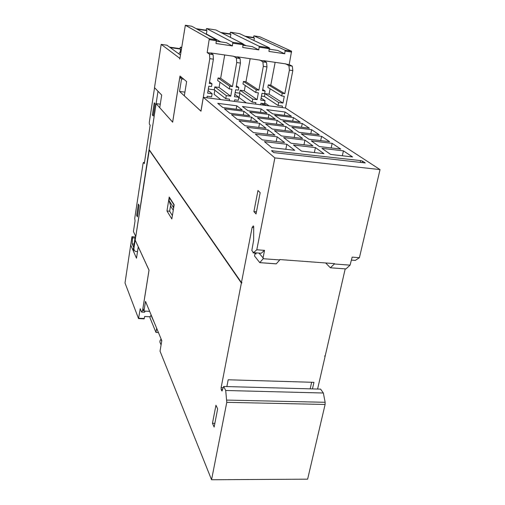 <?xml version="1.0" encoding="UTF-8"?>
<svg xmlns="http://www.w3.org/2000/svg" width="505" height="505" viewBox="0 0 505 505"><rect width="100%" height="100%" fill="white"/><g stroke="black" fill="none" stroke-linecap="round" stroke-linejoin="round"><path stroke-width="0.76" d="M179.812 59.098L185.341 25.256L209.285 38.771L207.157 52.615L209.506 54.098L209.796 58.662L200.952 111.119L184.319 95.83L186.629 81.589L179.988 76.015L172.634 122.096L159.744 107.716L161.695 95.073L154.498 87.643L161.19 44.377L179.774 58.302L179.812 59.098M196.167 28.671L206.116 30.199L206.57 28.533L232.818 42.325L232.388 45.936L216.001 43.48L216.411 39.838L191.78 26.247L185.341 25.256M220.761 32.453L229.964 33.873L230.45 32.225L259.235 46.315L258.8 49.888L242.722 47.483L243.132 43.872L215.906 29.978L206.57 28.533M244.931 36.177L253.415 37.477L253.92 35.849L285.155 50.229L284.713 53.77L268.938 51.409L269.354 47.836L239.623 33.646L230.45 32.225M180.847 52.57L180.146 52.072L180.613 49.105L179.963 48.65L180.342 47.18L181.566 48.025M180.146 52.072L178.783 53.833M180.613 49.105L170.229 47.59M169.611 47.135L179.963 48.65M180.455 55.051L166.991 45.223L161.19 44.377M154.865 88.021L158.305 91.582M285.464 108.001L380.031 169.598L274.865 157.907L203.319 97.332L285.464 108.001L292.818 70.612L292.307 66.155L289.188 64.589L291.555 51.194L259.728 36.751L253.92 35.849M285.155 50.229L291.536 51.182L285.129 50.216M260.662 104.781L260.946 103.26L264.481 103.721L265.056 100.703L260.719 100.135L262 93.318L264.614 93.671L265.112 91.014L262.505 90.66L266.975 66.894L266.533 62.399L263.679 60.663L285.862 63.901L288.911 65.656L289.416 70.126L284.801 93.671L282.226 93.324L281.714 95.963L284.283 96.31L282.964 103.064L278.684 102.502L278.103 105.495L282.447 106.063L282.156 107.571M278.103 105.495L264.437 96.487L261.483 96.095M234.421 101.372L234.692 99.832L238.297 100.306L238.846 97.257L234.434 96.676L235.665 89.789L238.322 90.142L238.808 87.46L236.144 87.1L240.449 63.075L240.077 58.548L237.47 56.838L260.069 60.139L262.884 61.869L263.32 66.37L258.869 90.168L256.25 89.814L255.751 92.478L258.377 92.832L257.102 99.662L252.74 99.087L252.178 102.117L255.883 102.597L255.599 104.118M252.178 102.117L239.604 93.179L235.16 92.592M206.924 97.8L207.189 96.247L211.608 96.821L212.138 93.741L207.637 93.154L208.817 86.185L211.532 86.551L211.993 83.836L209.278 83.47L213.4 59.18L213.104 54.622L210.755 52.937L233.79 56.301L236.359 58.006L236.719 62.538L232.445 86.601L229.769 86.235L229.295 88.93L231.965 89.29L230.741 96.19L226.297 95.609L225.76 98.671L229.535 99.163L229.257 100.697M225.76 98.671L214.316 89.814L208.338 89.019M149.322 149.846L135.782 236.548L157.945 91.531M160.287 104.175L156.108 103.651L149.095 149.518L241.453 282.566L241.914 282.598L241.371 283.008L221.114 387.676L221.228 389.614L221.91 390.958L223.683 386.483L225.703 390.485L226.783 402.334L211.557 479.75L160.035 351.164L161.802 340.673L145.516 301.378L143.963 311.048L149.644 311.351M154.511 87.977L149.31 122.26L149.354 124.097L150.168 125.139L144.316 163.607L143.527 162.364L143.066 163.437L134.734 218.4L135.05 220.868L133.427 231.542L135.769 236.548M134.349 250.587L133.124 250.499L130.7 245.001L131.963 236.706L135.662 236.996M133.907 249.678L133.522 247.886L133.857 248.63L135.422 238.556M133.124 250.499L133.522 247.886M134.103 244.066L132.171 243.915L132.474 237.817L135.031 238.019M135.529 237.861L135.056 237.823L133.629 247.185L132.171 243.915M132.474 237.83L131.963 236.706M137.392 216.879L136.659 215.427L138.383 204.102L139.127 205.51L137.392 216.879M153.236 116.017L152.396 115.007L154.252 102.837L155.098 103.796L153.236 116.017M155.098 103.79L153.261 115.828M136.659 215.427L137.6 215.509M152.396 115.007L153.369 115.127M325.132 356.252L324.715 356.233L324.803 355.829L325.132 356.252L317.594 389.052M223.683 386.483L320.618 389.134L323.351 393.01L325.132 402.296L226.859 400.086M211.557 479.75L307.627 479.169L325.1 404.467L325.132 402.296M324.803 355.829L325.226 355.842L345.205 268.862M380.031 169.598L359.427 257.695L355.299 260.403L351.467 260.113M143.963 311.048L142.934 308.467L149.044 270.143L135.182 240.121L135.738 236.491M130.656 244.925L136.501 258.219L138.263 246.838L149.007 270.181L142.574 310.506L141.564 312.071L140.232 308.681L138.547 318.592L125.006 282.97L130.713 244.931M133.857 248.63L134.311 250.53L135.466 251.427L137.53 251.578M144.114 318.825L144.638 316.502L150.149 316.786M141.564 312.071L144.556 312.229L145.282 311.118M142.574 310.506L143.773 310.569M135.056 237.823L135.397 238.556M210.724 53.132L207.157 52.615M237.432 57.033L233.758 56.497M263.648 60.859L260.037 60.335M289.188 64.589L285.824 64.097M284.801 93.671L270.787 85.187L275.143 62.336M258.869 90.168L245.948 81.772L250.152 58.687M232.445 86.601L220.66 78.294L224.7 54.969M265.112 91.014L262.726 89.486M265.056 100.703L261.11 98.052M264.437 96.487L264.98 93.621L269.077 94.17L270.106 88.773M278.684 102.502L264.98 93.621M282.964 103.064L269.077 94.17M281.714 95.963L267.839 87.371L268.319 84.853L270.787 85.187M282.226 93.324L268.319 84.853M292.818 70.612L289.416 70.126M266.975 66.894L263.32 66.37M292.307 66.155L288.911 65.656M266.533 62.399L262.884 61.869M238.808 87.46L236.384 85.781M238.846 97.257L234.85 94.347M239.604 93.179L240.127 90.288L244.3 90.843L245.272 85.503M252.74 99.087L240.127 90.288M257.102 99.662L244.3 90.843M255.751 92.478L242.974 83.975L243.435 81.431L245.948 81.772M256.25 89.814L243.435 81.431M240.449 63.075L236.719 62.538M240.077 58.548L236.359 58.006M211.993 83.836L209.531 81.974M212.138 93.741L208.085 90.509M214.316 89.814L214.821 86.892L219.069 87.46L219.978 82.201M226.297 95.609L214.821 86.892M230.741 96.19L219.069 87.46M229.295 88.93L217.655 80.522L218.097 77.947L220.66 78.294M229.769 86.235L218.097 77.947M213.4 59.18L209.796 58.662M213.104 54.622L209.506 54.098M214.846 90.225L214.139 94.334L220.773 99.599M239.825 93.337L239.054 97.604L246.339 102.919M269.159 105.88L264.652 102.812M253.939 40.476L254.4 37.938L253.415 37.477M270.876 49.414L269.443 48.726M269.411 48.714L266.779 47.445M284.713 53.77L277.662 50.437L269.354 49.181M230.349 37.345L230.873 34.321L229.964 33.873M246.023 45.671L242.248 43.739M258.8 49.888L252.298 46.618L243.126 45.235M220.717 41.864L206.387 33.98L206.943 30.641L206.116 30.199M232.388 45.936L226.461 42.729L216.386 41.208M206.943 30.641L196.956 29.107M230.873 34.321L221.638 32.901M254.4 37.938L245.884 36.631M226.865 386.571L228.191 379.779L313.94 382.335L312.443 388.907M310.171 388.844L311.661 382.266M212.466 423.304L215.951 405.25L217.655 408.886L214.139 427.047L212.466 423.304L214.859 423.335M276.235 263.831L259.785 262.638L263.168 258.712L279.757 259.942L276.235 263.856L259.791 262.663L254.526 255.966L255.101 253.024L253.018 252.866L253.15 252.184M253.699 227.566L252.128 227.433L241.453 282.566M362.521 161.133L365.279 162.951L273.71 152.592L271.482 150.717L360.614 160.596L362.521 161.133L362.186 162.597M256.186 252.866L255.947 254.084L255.101 253.024M253.895 211.595L257.973 190.467L260.163 192.695L256.035 213.968L253.895 211.595L256.452 211.822M252.128 227.433L253.264 225.918L253.706 226.436L253.624 240.374L251.825 250.512L253.529 252.664L256.793 249.779L274.865 157.907M325.674 262.966L330.365 267.789L334.335 263.982L350.079 265.15L352.155 257.14L359.427 257.695M334.335 263.982L334.417 263.616L279.833 259.564L279.757 259.942M330.365 267.789L345.982 268.919L330.365 267.789M241.371 283.008L149.051 149.815M241.497 282.566L241.826 283.04M171.833 218.943L166.959 210.97L169.219 197.07L174.174 204.714L171.833 218.943M183.788 79.203L181.548 78.9L179.799 77.416L182.015 77.719M286.827 144.247L294.718 150.307L271.791 147.675L264.424 141.634L286.827 144.247L285.824 149.284M277.15 136.811L284.542 142.486L262.284 139.879L255.391 134.223L277.15 136.811L276.229 141.514M268.073 129.842L275.004 135.163L253.39 132.581L246.92 127.279L268.073 129.842L267.227 134.235M259.545 123.289L266.059 128.295L245.045 125.739L238.966 120.752L259.545 123.289L258.762 127.405M251.509 117.116L257.645 121.831L237.198 119.306L231.479 114.61L251.509 117.116L250.789 120.985M243.928 111.296L249.722 115.746L229.813 113.246L224.416 108.821L243.928 111.296L243.265 114.932M236.769 105.791L242.242 109.995L222.844 107.533L217.743 103.348L236.769 105.791L236.151 109.225M315.417 147.58L323.958 153.665L301.523 151.09L293.481 145.023L315.417 147.58L314.375 152.56M304.938 140.119L312.942 145.819L291.145 143.262L283.614 137.581L304.938 140.119L303.978 144.765M295.097 133.112L302.615 138.465L281.43 135.933L274.36 130.606L295.097 133.112L294.219 137.461M285.843 126.528L292.913 131.559L272.302 129.053L265.655 124.041L285.843 126.528L285.035 130.599M277.125 120.316L283.785 125.063L263.724 122.582L257.462 117.861L277.125 120.316L276.38 124.148M268.894 114.458L275.181 118.934L255.637 116.485L249.729 112.028L268.894 114.458L268.205 118.063M261.11 108.922L267.057 113.152L248.005 110.734L242.425 106.517L261.11 108.922L260.473 112.318M343.419 150.85L352.578 156.948L330.617 154.429L321.931 148.344L343.419 150.85L342.333 155.774M332.164 143.357L340.755 149.076L319.412 146.576L311.269 140.87L332.164 143.357L331.173 147.952M321.597 136.325L329.664 141.697L308.902 139.216L301.258 133.863L321.597 136.325L320.688 140.624M311.648 129.703L319.242 134.759L299.036 132.304L291.839 127.266L311.648 129.703L310.809 133.737M302.268 123.46L309.432 128.232L289.75 125.795L282.97 121.048L302.268 123.46L301.498 127.247M293.411 117.564L300.178 122.071L280.995 119.666L274.594 115.178L293.411 117.564L292.698 121.131M285.035 111.99L291.435 116.251L272.725 113.871L266.672 109.636L285.035 111.99L284.372 115.355M181.548 78.9L179.54 91.424L200.977 111.214L203.319 97.332M159.75 107.723L172.653 122.185L179.799 77.416M159.744 107.704L156.108 103.651M156.657 328.256L155.963 332.441L158.437 332.549M151.248 315.215L150.231 316.313L149.985 317.815L155.963 332.441M150.982 315.202L154.296 322.569M161.082 344.959L159.864 341.986L160.129 340.408L160.962 339.309L161.72 341.153M323.351 393.01L225.703 390.485M350.079 265.15L345.982 268.894M263.168 258.712L263.288 258.099L258.983 253.081M256.793 249.779L264.544 250.373L261.211 253.251L253.529 252.664M264.544 250.373L263.01 258.08M166.959 210.97L169.648 211.21L172.382 215.616M170.57 205.554L169.648 211.21M173.259 210.276L170.854 206.482L169.055 200.599L173.291 207.208L174.048 204.519M173.6 208.211L173.291 207.208M169.055 200.599L169.491 197.935L173.739 204.493M179.54 91.424L184.918 92.125M181.667 47.375L180.342 47.18M143.546 162.389L144.487 162.49M138.717 318.245L144.31 318.522M291.637 52.059L285.23 51.093M269.443 48.714L259.299 47.186M243.208 44.762L232.868 43.203M216.468 40.735L209.329 39.655M264.292 105.248L261.514 103.336M266.419 105.526L263.629 103.607M243.132 43.872L232.799 42.313L243.151 43.884M269.354 47.836L259.216 46.302L269.373 47.849M216.411 39.838L209.272 38.759M221.114 387.676L223.286 387.733M222.667 389.652L221.228 389.614M360.614 160.596L360.21 162.376M272.492 150.572L272.321 151.437M222.257 390.857L221.84 390.851M325.1 404.467L226.783 402.334M144.493 162.465L143.527 162.364M144.14 318.87L138.604 318.592M263.522 103.594L266.312 105.513M209.285 38.771L216.424 39.851"/></g></svg>
